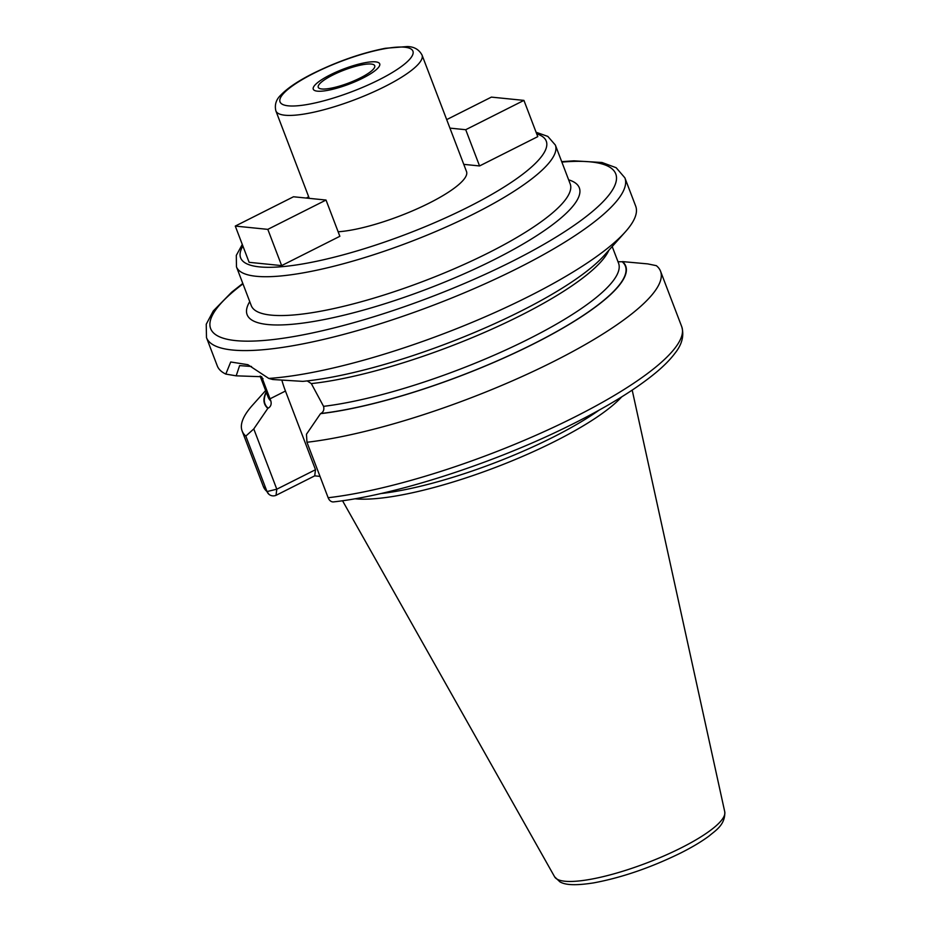 <?xml version="1.0" encoding="UTF-8"?>
<svg xmlns="http://www.w3.org/2000/svg" width="931" height="931" viewBox="0 0 931 931"><rect width="100%" height="100%" fill="white"/><g stroke="black" fill="none" stroke-linecap="round" stroke-linejoin="round"><path stroke-width="1.4" d="M354.839 498.783A156.745 35.483 -20.9 0 0 554.783 441.41A156.745 35.483 159.1 0 0 621.71 396.874M599.04 410.187A155.57 35.215 159.1 0 1 552.723 437.361A155.57 35.215 -20.9 0 1 380.604 493.593M319.996 476.381L314.713 475.857L276.018 495.339A7.111 6.878 -49.1 0 1 267.011 491.568L245.831 436.092L253.779 428.923L267.837 408.348A193.264 43.745 -20.9 0 1 266.185 392.044M625.271 231.947L604.196 255.466A193.264 43.745 159.1 0 1 302.808 381.373L272.83 379.522L268.756 378.428A223.929 50.681 -20.9 0 0 528.959 296.349A223.929 50.681 -20.9 0 0 625.271 231.947A223.929 50.681 -20.9 0 0 635.687 206.135L624.876 177.833A223.929 50.681 159.1 0 1 518.148 268.058A223.929 50.681 -20.9 0 1 206.484 337.604L217.284 365.906A223.929 50.681 -20.9 0 0 225.802 374.087L236.183 375.833L261.634 376.718L270.874 401.04C271.666 404.322 270.758 406.707 268.14 408.197L267.837 408.348M618.009 261.762L622.222 261.751A192.903 43.664 159.1 0 1 533.451 343.876A192.903 43.664 159.1 0 1 320.834 413.515L320.52 413.667A193.264 43.745 -20.9 0 0 533.614 343.888A193.264 43.745 -20.9 0 0 622.525 261.599L647.72 263.892L656.332 265.661A223.929 50.681 -20.9 0 1 660.533 271.2A223.929 50.681 -20.9 0 1 542.564 366.965A223.929 50.681 -20.9 0 1 306.962 442.26L328.154 497.736A7.111 5.179 83.4 0 0 333.554 501.902C393.522 495.315 488.647 464.93 563.034 428.784C602.671 409.593 633.441 391.032 655.331 373.098C663.675 366.197 670.192 359.622 674.905 353.338C682.051 344.47 684.32 335.579 681.725 326.676A223.929 50.681 159.1 0 1 563.755 422.441A223.929 50.681 159.1 0 1 328.154 497.736M265.626 390.566L252.545 405.16A223.929 50.681 -20.9 0 0 242.13 430.972A223.929 50.681 -20.9 0 0 245.831 436.092M306.962 442.26L306.462 434.242L320.52 413.667M320.834 413.515C323.441 412.014 324.36 409.628 323.557 406.347L311.326 383.595L307.207 380.907M281.837 380.081A57.571 23.054 -116.7 0 0 285.456 391.043L315.504 469.713L276.798 489.194L253.779 428.923M236.183 375.833L239.616 365.604L251.51 366.488M276.018 495.339L276.798 489.194L267.011 491.568A223.929 50.681 159.1 0 1 263.322 486.448L242.13 430.972M315.504 469.713L314.713 475.857M225.802 374.087L230.725 361.984L247.867 364.696L268.756 378.428M338.139 231.772A78.227 17.712 -20.9 0 0 429.238 203.086A78.227 17.712 159.1 0 0 466.524 171.572L422.046 55.08A78.227 17.712 159.1 0 1 384.759 86.595A78.227 17.712 159.1 0 1 275.879 110.894L309.278 198.361M463.766 164.356L479.558 165.951L537.769 136.636L523.932 100.397L491.382 97.115L446.682 119.622M235.275 226.082L249.112 262.321L281.651 265.603L339.862 236.288L326.025 200.049L293.486 196.767L235.275 226.082L267.814 229.363L326.025 200.049M360.32 77.913A30.223 6.843 -20.9 0 0 374.728 65.74A30.223 6.843 -20.9 0 0 332.658 75.12A30.223 6.843 -20.9 0 0 318.251 87.305A30.223 6.843 -20.9 0 0 360.32 77.913M449.929 128.117L465.721 129.712L523.932 100.397M479.558 165.951L465.721 129.712M281.651 265.603L267.814 229.363M330.214 74.876A35.564 8.053 159.1 0 1 379.708 63.832A35.564 8.053 159.1 0 1 362.753 78.157A35.564 8.053 159.1 0 1 313.27 89.201A35.564 8.053 159.1 0 1 330.214 74.876M554.62 876.816L559.892 881.832C564.163 884.334 572.239 886.242 593.71 882.879C621.815 877.619 650.827 867.645 680.747 852.971C692.28 847.163 701.811 841.438 709.341 835.805C714.961 830.848 725.424 825.087 724.76 811.844A91.11 20.622 159.1 0 1 681.131 847.885A91.11 20.622 -20.9 0 1 554.62 876.816L342.527 500.738M268.14 408.197A192.903 43.664 159.1 0 1 266.313 392.37M270.874 401.04A187.573 42.454 159.1 0 1 268.093 397.037L260.098 376.089M612.202 246.54L618.556 263.205A187.573 42.454 159.1 0 1 520.464 343.074A187.573 42.454 159.1 0 1 323.557 406.347M263.019 378.731A187.573 42.454 159.1 0 1 260.494 376.171M608.827 250.311A187.573 42.454 159.1 0 1 491.638 329.26A187.573 42.454 159.1 0 1 311.326 383.595M285.456 391.043L270.025 398.817M242.956 283.862A216.818 49.075 -20.9 0 0 264.602 340.409A216.818 49.075 -20.9 0 0 512.422 261.25A216.818 49.075 159.1 0 0 561.87 162.087M249.741 301.609A177.798 40.242 -20.9 0 0 315.085 321.23A177.798 40.242 -20.9 0 0 494.57 259.458A177.798 40.242 -20.9 0 0 568.643 179.834M488.845 252.65A170.687 38.637 -20.9 0 0 570.191 183.884L555.365 145.061A170.687 38.637 159.1 0 1 474.007 213.827A170.687 38.637 159.1 0 1 236.462 266.836L251.289 305.671A170.687 38.637 -20.9 0 0 488.845 252.65M536.71 133.855A163.577 37.019 159.1 0 1 468.293 207.019A163.577 37.019 159.1 0 1 303.459 263.81A163.577 37.019 159.1 0 1 242.898 246.052M306.706 198.105A163.577 37.019 159.1 0 1 308.755 197.011M379.033 79.798A71.117 16.095 159.1 0 1 288.284 105.831A71.117 16.095 159.1 0 1 313.945 73.235A71.117 16.095 159.1 0 1 404.694 47.213A71.117 16.095 159.1 0 1 379.033 79.798M724.76 811.844L632.196 390.124M681.725 326.676L660.533 271.2M268.884 494.245L263.322 486.448M206.484 337.604L206.24 324.232L213.292 310.942L231.679 292.183L242.793 283.431M624.876 177.833L616.147 167.708L602.031 162.506L573.962 160.83L561.696 161.657M536.093 132.26L547.835 136.415L555.365 145.061M308.673 196.79L306.276 198.059M242.293 244.446L236.311 255.373L236.462 266.836M422.046 55.08C419.02 49.494 414.097 46.655 407.278 46.55L385.353 48.284C361.833 52.927 337.778 61.283 313.212 73.363C298.514 80.741 287.819 87.875 281.127 94.764C276.158 99.361 274.401 104.738 275.879 110.894"/></g></svg>
